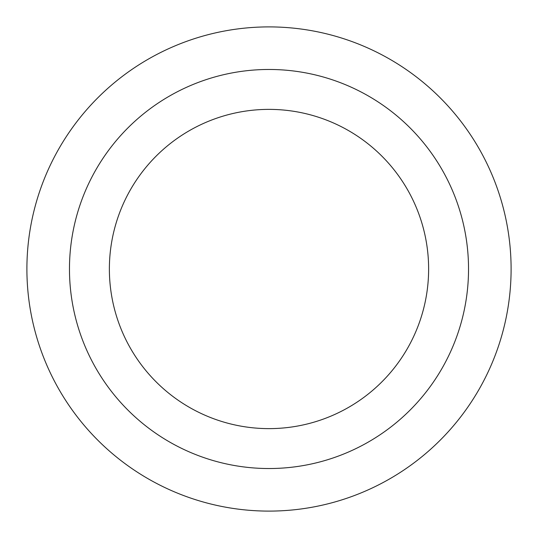 <?xml version="1.0" encoding="UTF-8"?>
<svg xmlns="http://www.w3.org/2000/svg" width="538" height="538" viewBox="0 0 538 538"><rect width="100%" height="100%" fill="white"/><g stroke="black" fill="none" stroke-linecap="round" stroke-linejoin="round"><path stroke-width="0.81" d="M269 26.9A242.1 242.1 0 0 1 478.665 390.05A242.1 242.1 0 0 1 59.335 390.05A242.1 242.1 0 0 1 269 26.9A242.1 242.1 0 0 1 478.665 390.05A242.1 242.1 0 0 1 59.335 390.05A242.1 242.1 0 0 1 269 26.9M269 69.469A199.531 199.531 0 0 1 441.799 368.765A199.531 199.531 0 0 1 96.201 368.765A199.531 199.531 0 0 1 269 69.469A199.531 199.531 0 0 1 441.799 368.765A199.531 199.531 0 0 1 96.201 368.765A199.531 199.531 0 0 1 269 69.469M269 109.375A159.625 159.625 0 0 1 407.239 348.812A159.625 159.625 0 0 1 130.761 348.812A159.625 159.625 0 0 1 269 109.375A159.625 159.625 0 0 1 407.239 348.812A159.625 159.625 0 0 1 130.761 348.812A159.625 159.625 0 0 1 269 109.375"/></g></svg>
